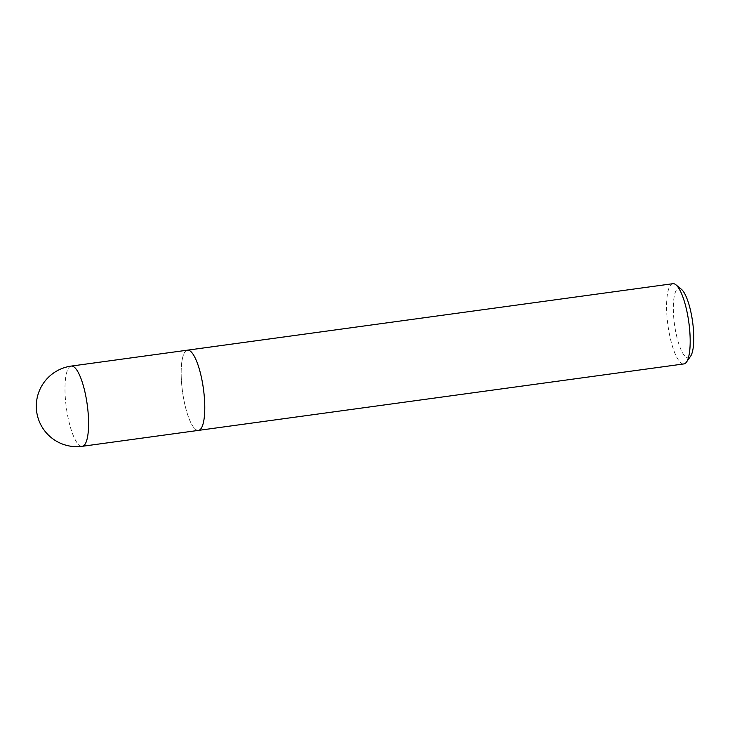 <?xml version="1.0" encoding="UTF-8"?>
<svg xmlns="http://www.w3.org/2000/svg" width="730" height="730" viewBox="0 0 730 730"><rect width="100%" height="100%" fill="white"/><g stroke="black" fill="none" stroke-linecap="round" stroke-linejoin="round"><path stroke-width="0.55" stroke-dasharray="3.65 2.74" d="M672.896 283.696A40.488 10.549 -97.8 0 0 667.275 319.649A40.488 10.549 -97.8 0 0 682.367 363.741A40.488 10.549 -97.8 0 0 683.882 363.923M681.409 289.299A35.095 9.143 -97.8 0 0 673.918 319.494A35.095 9.143 -97.8 0 0 690.58 356.249M198.469 430.39A40.488 10.549 -97.8 0 1 185.347 406.628A40.488 10.549 -97.8 0 1 187.482 350.163A40.488 10.549 -97.8 0 0 182.171 388.907A40.488 10.549 -97.8 0 0 196.963 430.198M71.294 366.077A40.488 10.549 -97.8 0 0 65.673 402.02A40.488 10.549 -97.8 0 0 69.158 422.542A40.488 10.549 -97.8 0 0 82.28 446.304"/><path stroke-width="1.09" d="M196.963 430.198A40.488 10.549 -97.8 0 0 198.469 430.39L683.882 363.923A40.488 10.549 -97.8 0 0 686.492 362.053A40.488 10.549 -97.8 0 0 689.494 327.98A40.488 10.549 -97.8 0 0 675.916 284.8A40.488 10.549 -97.8 0 0 674.401 283.888A40.488 10.549 -97.8 0 0 672.896 283.696L187.482 350.163A40.488 10.549 -97.8 0 1 188.988 350.354A40.488 10.549 -97.8 0 1 203.789 391.645A40.488 10.549 -97.8 0 1 198.469 430.39A40.488 10.549 -97.8 0 0 200.604 373.924A40.488 10.549 -97.8 0 0 187.482 350.163L71.294 366.077A40.488 40.488 0 0 0 36.5 410.205A40.488 40.488 0 0 0 82.28 446.304A40.488 10.549 -97.8 0 0 87.901 410.351A40.488 10.549 -97.8 0 0 84.424 389.829A40.488 10.549 -97.8 0 0 71.294 366.077M686.492 362.053L690.58 356.249A35.095 9.143 -97.8 0 0 693.181 326.721A35.095 9.143 -97.8 0 0 681.409 289.299L675.916 284.8M82.28 446.304L198.469 430.39"/></g></svg>
